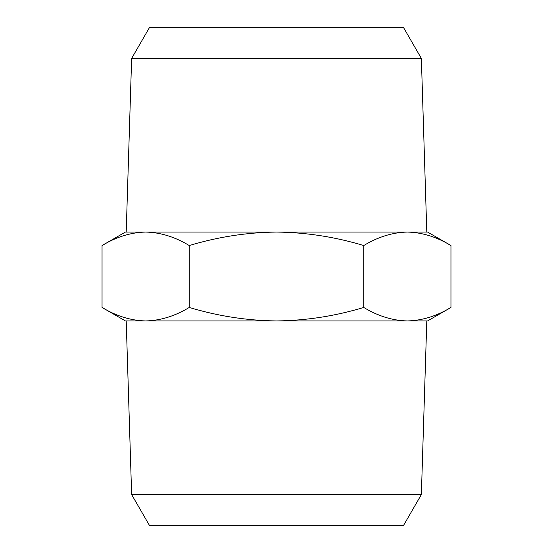 <?xml version="1.0" encoding="UTF-8"?>
<svg xmlns="http://www.w3.org/2000/svg" width="553" height="553" viewBox="0 0 553 553"><rect width="100%" height="100%" fill="white"/><g stroke="black" fill="none" stroke-linecap="round" stroke-linejoin="round"><path stroke-width="0.83" d="M421.365 494.562L403.593 525.35L149.407 525.35L131.635 494.562L421.365 494.562L426.792 320.94L125.413 320.94L102.042 307.44C116.254 316.081 130.798 320.581 145.653 320.94C130.798 320.581 116.254 316.081 102.042 307.44L102.042 245.56C116.254 236.919 130.798 232.419 145.653 232.06L276.5 232.06C246.783 232.419 217.709 236.919 189.271 245.56C175.052 236.919 160.515 232.419 145.653 232.06L125.413 232.06L102.042 245.56M131.635 58.438L149.407 27.65L403.593 27.65L421.365 58.438L131.635 58.438L126.208 232.06M421.365 58.438L426.792 232.06L407.347 232.06C392.485 232.419 377.948 236.919 363.729 245.56C335.291 236.919 306.217 232.419 276.5 232.06L407.347 232.06C422.202 232.419 436.746 236.919 450.958 245.56C436.746 236.919 422.202 232.419 407.347 232.06L427.587 232.06L450.958 245.56L450.958 307.44C436.746 316.081 422.202 320.581 407.347 320.94C422.202 320.581 436.746 316.081 450.958 307.44L427.587 320.94L407.347 320.94C392.485 320.581 377.948 316.081 363.729 307.44L363.729 245.56M131.635 494.562L126.208 320.94L145.653 320.94C160.515 320.581 175.052 316.081 189.271 307.44C217.709 316.081 246.783 320.581 276.5 320.94C306.217 320.581 335.291 316.081 363.729 307.44M189.271 307.44L189.271 245.56"/></g></svg>

